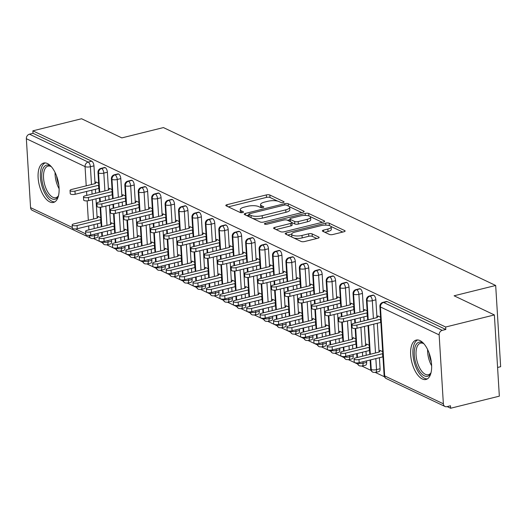 <?xml version="1.0" encoding="UTF-8"?>
<svg xmlns="http://www.w3.org/2000/svg" width="527" height="527" viewBox="0 0 527 527"><rect width="100%" height="100%" fill="white"/><g stroke="black" fill="none" stroke-linecap="round" stroke-linejoin="round"><path stroke-width="0.79" d="M283.236 202.48A1.785 0.573 -3.5 0 0 284.093 201.933A1.785 0.573 -3.5 0 0 283.842 201.663L269.837 195.01A2.556 0.817 -3.5 0 0 266.339 194.924L227.045 204.674A2.556 0.817 -3.5 0 0 225.813 205.458A2.556 0.817 -3.5 0 0 226.182 205.846L240.18 212.5A1.785 0.573 -3.5 0 0 242.631 212.559A1.785 0.573 -3.5 0 0 243.494 212.012A1.785 0.573 -3.5 0 0 243.237 211.742L241.425 210.879A8.175 2.609 -3.5 0 1 240.253 209.641A8.175 2.609 -3.5 0 1 244.192 207.144L247.466 206.327A8.175 2.609 -3.5 0 1 258.671 206.597L260.483 207.46A1.785 0.573 -3.5 0 0 262.933 207.519A1.785 0.573 -3.5 0 0 263.796 206.973A1.785 0.573 -3.5 0 0 263.54 206.703L261.728 205.84A8.175 2.609 -3.5 0 1 260.555 204.608A8.175 2.609 -3.5 0 1 264.495 202.105L267.769 201.294A8.175 2.609 -3.5 0 1 278.974 201.564L280.786 202.421A1.785 0.573 -3.5 0 0 283.236 202.48M422.298 378.972A20.296 9.618 76.1 0 1 411.047 358.419A20.296 9.618 76.1 0 1 416.231 340.073A20.296 9.618 76.1 0 1 419.947 340.574A20.296 9.618 76.1 0 1 431.198 361.127A20.296 9.618 76.1 0 1 426.007 379.466A20.296 9.618 76.1 0 1 422.298 378.972M49.769 201.933A20.296 9.618 76.1 0 1 38.517 181.38A20.296 9.618 76.1 0 1 43.708 163.034A20.296 9.618 76.1 0 1 47.417 163.535A20.296 9.618 76.1 0 1 58.668 184.088A20.296 9.618 76.1 0 1 53.484 202.434A20.296 9.618 76.1 0 1 49.769 201.933M329.362 234.429A2.556 0.817 -3.5 0 0 332.86 234.515L343.887 231.781A2.556 0.817 -3.5 0 0 345.113 230.997A2.556 0.817 -3.5 0 0 344.75 230.615L329.204 223.224A2.556 0.817 -3.5 0 0 325.699 223.138L286.411 232.888A2.556 0.817 -3.5 0 0 285.179 233.672A2.556 0.817 -3.5 0 0 285.542 234.054L301.095 241.445A2.556 0.817 -3.5 0 0 304.593 241.531L317.906 238.224A2.556 0.817 -3.5 0 0 319.138 237.44A2.556 0.817 -3.5 0 0 318.776 237.058L312.122 233.896A2.556 0.817 -3.5 0 0 308.618 233.81L302.017 235.45A6.831 2.18 -3.5 0 1 291.668 234.192A6.831 2.18 -3.5 0 1 294.968 232.097L320.831 225.681A6.831 2.18 -3.5 0 1 331.173 226.939A6.831 2.18 -3.5 0 1 327.88 229.028L323.571 230.101A2.556 0.817 -3.5 0 0 322.34 230.885A2.556 0.817 -3.5 0 0 322.708 231.267L329.362 234.429M32.865 130.841L445.664 327.017L494.372 314.935L454.096 295.792L495.683 285.476L163.429 127.58L121.842 137.896L81.566 118.753L32.865 130.841L33.017 133.298L29.459 134.181L88.161 162.079L91.718 161.196L33.017 133.298M302.906 212.302A2.556 0.817 -3.5 0 0 304.138 211.525A2.556 0.817 -3.5 0 0 303.769 211.136L288.223 203.745A2.556 0.817 -3.5 0 0 284.718 203.666L245.43 213.409A2.556 0.817 -3.5 0 0 244.199 214.193A2.556 0.817 -3.5 0 0 244.561 214.581L260.114 221.966A2.556 0.817 -3.5 0 0 263.612 222.051L302.906 212.302M308.71 213.488L324.257 220.872A2.556 0.817 -3.5 0 1 324.625 221.261A2.556 0.817 -3.5 0 1 323.394 222.045L284.106 231.788A2.556 0.817 -3.5 0 1 280.601 231.709L273.948 228.547A2.556 0.817 -3.5 0 1 273.579 228.158A2.556 0.817 -3.5 0 1 274.811 227.374L290.746 223.422A2.556 0.817 -3.5 0 0 291.978 222.638A2.556 0.817 -3.5 0 0 291.615 222.256L287.202 220.154A2.556 0.817 -3.5 0 0 283.697 220.075L267.11 224.186A1.785 0.573 -3.5 0 1 264.402 223.856A1.785 0.573 -3.5 0 1 265.265 223.31L305.212 213.402A2.556 0.817 -3.5 0 1 308.71 213.488L308.862 215.918M497.58 367.464L500.65 366.706L495.683 285.476M88.898 235.345L89.261 235.523A3.9 3.202 -64.6 0 0 90.927 238.217L32.226 210.319A3.9 3.202 -64.6 0 1 30.566 207.625L26.35 138.706A3.9 3.202 -64.6 0 1 29.459 134.181M445.664 327.017L445.816 329.474L442.258 330.357A3.9 3.202 115.4 0 0 439.149 334.882L443.365 403.801A3.9 3.202 115.4 0 0 445.025 406.501A3.9 3.202 115.4 0 0 446.929 406.666L450.486 405.783L450.638 408.247L447.179 406.6M494.372 314.935L499.339 396.159L450.638 408.247M384.512 376.818L375.369 372.477M371.087 370.441L361.944 366.094M357.662 364.058L348.518 359.717M344.236 357.681L335.1 353.334M330.811 351.298L321.674 346.957M317.386 344.921L308.249 340.574M303.96 338.538L294.824 334.197M290.542 332.162L281.398 327.82M277.116 325.778L267.973 321.437M263.691 319.402L254.548 315.06M250.266 313.025L241.129 308.677M236.84 306.642L227.704 302.3M223.415 300.265L214.278 295.917M209.99 293.882L200.853 289.54M196.571 287.505L187.428 283.157M183.146 281.122L174.002 276.78M169.72 274.745L160.583 270.397M156.295 268.362L147.158 264.02M142.87 261.985L133.733 257.644M129.444 255.602L120.308 251.26M116.019 249.225L106.882 244.884M102.6 242.848L93.457 238.5M100.749 217.71L97.996 216.399L98.035 217.078M95.927 182.619L95.888 181.94L98.641 183.251M445.816 329.474L387.121 301.582L383.564 302.465L442.258 330.357M439.149 334.882L380.454 306.984A3.9 3.202 115.4 0 1 383.564 302.465A3.9 1.851 76.1 0 0 382.846 302.366L386.403 301.484A3.9 1.851 76.1 0 1 387.121 301.582M91.718 161.196A3.9 1.851 76.1 0 1 93.958 165.847L95.044 183.653M95.387 189.246L95.631 193.218M95.973 198.811L97.152 218.112M97.495 223.705L97.739 227.677M98.081 233.27L98.174 234.765A3.9 1.851 76.1 0 1 97.1 237.598L93.536 238.481A3.9 1.851 -103.9 0 0 94.61 235.648L98.174 234.765M373.696 295.199L370.138 296.082A3.9 1.851 76.1 0 0 369.42 295.99L372.984 295.107A3.9 1.851 76.1 0 1 373.696 295.199A3.9 1.851 76.1 0 1 375.87 299.817L376.957 317.623M377.299 323.216L379.065 352.089M379.407 357.675L380.086 368.742A3.9 1.851 76.1 0 1 379.012 371.575L375.448 372.457A3.9 1.851 -103.9 0 0 376.522 369.625L380.086 368.742M382.661 351.68L379.908 350.369L379.947 351.054M377.839 316.589L377.8 315.91L380.553 317.221M360.27 288.822L356.713 289.705A3.9 1.851 76.1 0 0 356.002 289.606L359.559 288.724A3.9 1.851 76.1 0 1 360.27 288.822A3.9 1.851 76.1 0 1 362.444 293.44L363.531 311.246M363.874 316.839L364.117 320.811M364.46 326.404L365.639 345.705M365.982 351.298L366.225 355.27M366.568 360.863L366.66 362.365A3.9 1.851 76.1 0 1 365.586 365.191L362.029 366.074A3.9 1.851 -103.9 0 0 363.103 363.248L366.66 362.365M369.236 345.304L366.482 343.993L366.522 344.671M364.414 310.212L364.374 309.533L367.128 310.844M346.845 282.446L343.288 283.328A3.9 1.851 76.1 0 0 342.576 283.23L346.134 282.347A3.9 1.851 76.1 0 1 346.845 282.446A3.9 1.851 76.1 0 1 349.019 287.057L350.106 304.869M350.448 310.456L350.692 314.435M351.035 320.021L352.214 339.329M352.556 344.915L352.8 348.894M353.143 354.487L353.235 355.982A3.9 1.851 76.1 0 1 352.161 358.815L348.604 359.697A3.9 1.851 -103.9 0 0 349.678 356.865L353.235 355.982M355.811 338.92L353.057 337.616L353.097 338.294M350.989 303.829L350.949 303.15L353.703 304.461M333.42 276.062L329.862 276.945A3.9 1.851 76.1 0 0 329.151 276.853L332.708 275.97A3.9 1.851 76.1 0 1 333.42 276.062A3.9 1.851 76.1 0 1 335.594 280.68L336.681 298.486M337.023 304.079L337.267 308.051M337.609 313.644L338.789 332.945M339.131 338.538L339.375 342.51M339.717 348.103L339.81 349.605A3.9 1.851 76.1 0 1 338.736 352.431L335.179 353.314A3.9 1.851 -103.9 0 0 336.252 350.488L339.81 349.605M342.385 332.544L339.632 331.233L339.671 331.911M337.563 297.452L337.524 296.773L340.284 298.084M320.001 269.686L316.437 270.568A3.9 1.851 76.1 0 0 315.726 270.47L319.283 269.587A3.9 1.851 76.1 0 1 320.001 269.686A3.9 1.851 76.1 0 1 322.168 274.297L323.262 292.11M323.604 297.696L323.841 301.675M324.184 307.261L325.37 326.569M325.706 332.162L325.95 336.134M326.292 341.727L326.384 343.222A3.9 1.851 76.1 0 1 325.311 346.055L321.753 346.937A3.9 1.851 -103.9 0 0 322.827 344.105L326.384 343.222M328.967 326.167L326.206 324.856L326.246 325.534M324.138 291.075L324.098 290.39L326.859 291.701M306.576 263.302L303.018 264.185A3.9 1.851 76.1 0 0 302.3 264.093L305.858 263.21A3.9 1.851 76.1 0 1 306.576 263.302A3.9 1.851 76.1 0 1 308.743 267.92L309.836 285.726M310.179 291.319L310.423 295.291M310.759 300.884L311.944 320.185M312.287 325.778L312.531 329.75M312.867 335.343L312.959 336.845A3.9 1.851 76.1 0 1 311.885 339.678L308.328 340.561A3.9 1.851 -103.9 0 0 309.402 337.728L312.959 336.845M315.541 319.784L312.781 318.473L312.827 319.151M310.719 284.692L310.673 284.013L313.433 285.324M293.15 256.926L289.593 257.808A3.9 1.851 76.1 0 0 288.875 257.71L292.432 256.827A3.9 1.851 76.1 0 1 293.15 256.926A3.9 1.851 76.1 0 1 295.324 261.537L296.411 279.35M296.754 284.936L296.997 288.915M297.34 294.501L298.519 313.809M298.862 319.402L299.105 323.374M299.448 328.967L299.534 330.462A3.9 1.851 76.1 0 1 298.46 333.295L294.903 334.177A3.9 1.851 -103.9 0 0 295.976 331.345L299.534 330.462M302.116 313.407L299.356 312.096L299.402 312.774M297.294 278.315L297.248 277.637L300.008 278.941M279.725 250.542L276.168 251.425A3.9 1.851 76.1 0 0 275.45 251.333L279.014 250.45A3.9 1.851 76.1 0 1 279.725 250.542A3.9 1.851 76.1 0 1 281.899 255.16L282.986 272.966M283.328 278.559L283.572 282.531M283.915 288.124L285.094 307.425M285.436 313.018L285.68 316.99M286.023 322.583L286.115 324.085A3.9 1.851 76.1 0 1 285.041 326.918L281.477 327.801A3.9 1.851 -103.9 0 0 282.551 324.968L286.115 324.085M288.691 307.024L285.937 305.713L285.977 306.391M283.869 271.932L283.829 271.253L286.583 272.564M266.3 244.166L262.742 245.048A3.9 1.851 76.1 0 0 262.031 244.95L265.588 244.067A3.9 1.851 76.1 0 1 266.3 244.166A3.9 1.851 76.1 0 1 268.474 248.777L269.56 266.59M269.903 272.182L270.147 276.155M270.489 281.747L271.668 301.049M272.011 306.642L272.255 310.614M272.597 316.207L272.69 317.702A3.9 1.851 76.1 0 1 271.616 320.535L268.059 321.417A3.9 1.851 -103.9 0 0 269.132 318.585L272.69 317.702M275.265 300.647L272.512 299.336L272.551 300.015M270.443 265.555L270.404 264.877L273.157 266.188M252.874 237.782L249.317 238.665A3.9 1.851 76.1 0 0 248.606 238.573L252.163 237.69A3.9 1.851 76.1 0 1 252.874 237.782A3.9 1.851 76.1 0 1 255.048 242.4L256.135 260.206M256.478 265.799L256.721 269.771M257.064 275.364L258.243 294.672M258.586 300.258L258.829 304.237M259.172 309.823L259.264 311.325A3.9 1.851 76.1 0 1 258.19 314.158L254.633 315.041A3.9 1.851 -103.9 0 0 255.707 312.208L259.264 311.325M261.84 294.264L259.086 292.953L259.126 293.631M257.018 259.172L256.978 258.493L259.732 259.804M239.449 231.406L235.892 232.288A3.9 1.851 76.1 0 0 235.18 232.19L238.738 231.307A3.9 1.851 76.1 0 1 239.449 231.406A3.9 1.851 76.1 0 1 241.623 236.017L242.71 253.83M243.052 259.422L243.296 263.395M243.639 268.987L244.818 288.289M245.16 293.882L245.404 297.854M245.747 303.447L245.839 304.949A3.9 1.851 76.1 0 1 244.765 307.775L241.208 308.657A3.9 1.851 -103.9 0 0 242.282 305.831L245.839 304.949M248.415 287.887L245.661 286.576L245.701 287.255M243.593 252.795L243.553 252.117L246.313 253.428M226.03 225.022L222.466 225.905A3.9 1.851 76.1 0 0 221.755 225.813L225.312 224.93A3.9 1.851 76.1 0 1 226.03 225.022A3.9 1.851 76.1 0 1 228.198 229.64L229.291 247.446M229.634 253.039L229.871 257.011M230.213 262.604L231.399 281.912M231.735 287.498L231.979 291.477M232.321 297.063L232.414 298.565A3.9 1.851 76.1 0 1 231.34 301.398L227.783 302.281A3.9 1.851 -103.9 0 0 228.856 299.448L232.414 298.565M234.996 281.504L232.236 280.193L232.275 280.878M230.167 246.412L230.128 245.734L232.888 247.044M212.605 218.646L209.048 219.528A3.9 1.851 76.1 0 0 208.33 219.43L211.887 218.547A3.9 1.851 76.1 0 1 212.605 218.646A3.9 1.851 76.1 0 1 214.772 223.264L215.866 241.07M216.208 246.662L216.452 250.635M216.788 256.227L217.974 275.529M218.316 281.122L218.56 285.094M218.896 290.687L218.988 292.189A3.9 1.851 76.1 0 1 217.915 295.015L214.357 295.897A3.9 1.851 -103.9 0 0 215.431 293.071L218.988 292.189M221.571 275.127L218.81 273.816L218.857 274.495M216.749 240.035L216.702 239.357L219.463 240.668M199.18 212.269L195.622 213.152A3.9 1.851 76.1 0 0 194.904 213.053L198.462 212.17A3.9 1.851 76.1 0 1 199.18 212.269A3.9 1.851 76.1 0 1 201.354 216.88L202.44 234.686M202.783 240.279L203.027 244.258M203.369 249.844L204.548 269.152M204.891 274.738L205.135 278.717M205.477 284.303L205.563 285.805A3.9 1.851 76.1 0 1 204.489 288.638L200.932 289.521A3.9 1.851 -103.9 0 0 202.006 286.688L205.563 285.805M208.145 268.744L205.385 267.439L205.431 268.118M203.323 233.652L203.277 232.974L206.037 234.284M185.754 205.886L182.197 206.768A3.9 1.851 76.1 0 0 181.479 206.676L185.043 205.787A3.9 1.851 76.1 0 1 185.754 205.886A3.9 1.851 76.1 0 1 187.928 210.504L189.015 228.31M189.358 233.902L189.601 237.875M189.944 243.467L191.123 262.769M191.466 268.362L191.709 272.334M192.052 277.927L192.144 279.429A3.9 1.851 76.1 0 1 191.07 282.255L187.507 283.137A3.9 1.851 -103.9 0 0 188.587 280.311L192.144 279.429M194.72 262.367L191.966 261.056L192.006 261.735M189.898 227.275L189.858 226.597L192.612 227.908M172.329 199.509L168.772 200.392A3.9 1.851 76.1 0 0 168.06 200.293L171.618 199.41A3.9 1.851 76.1 0 1 172.329 199.509A3.9 1.851 76.1 0 1 174.503 204.12L175.59 221.933M175.932 227.519L176.176 231.498M176.519 237.084L177.698 256.392M178.04 261.985L178.284 265.957M178.627 271.55L178.719 273.045A3.9 1.851 76.1 0 1 177.645 275.878L174.088 276.761A3.9 1.851 -103.9 0 0 175.162 273.928L178.719 273.045M181.295 255.99L178.541 254.679L178.581 255.358M176.473 220.899L176.433 220.214L179.187 221.524M158.904 193.126L155.346 194.008A3.9 1.851 76.1 0 0 154.635 193.916L158.192 193.034A3.9 1.851 76.1 0 1 158.904 193.126A3.9 1.851 76.1 0 1 161.078 197.744L162.164 215.55M162.507 221.142L162.751 225.115M163.093 230.707L164.272 250.009M164.615 255.602L164.859 259.574M165.201 265.167L165.294 266.669A3.9 1.851 76.1 0 1 164.22 269.501L160.663 270.384A3.9 1.851 -103.9 0 0 161.736 267.551L165.294 266.669M167.869 249.607L165.116 248.296L165.155 248.975M163.047 214.515L163.008 213.837L165.761 215.148M145.478 186.749L141.921 187.632A3.9 1.851 76.1 0 0 141.21 187.533L144.767 186.65A3.9 1.851 76.1 0 1 145.478 186.749A3.9 1.851 76.1 0 1 147.652 191.36L148.739 209.173M149.082 214.759L149.325 218.738M149.668 224.324L150.847 243.632M151.19 249.225L151.433 253.197M151.776 258.79L151.868 260.285A3.9 1.851 76.1 0 1 150.794 263.118L147.237 264.001A3.9 1.851 -103.9 0 0 148.311 261.168L151.868 260.285M154.444 243.23L151.69 241.919L151.73 242.598M149.622 208.139L149.582 207.46L152.343 208.764M132.06 180.366L128.496 181.248A3.9 1.851 76.1 0 0 127.784 181.156L131.342 180.274A3.9 1.851 76.1 0 1 132.06 180.366A3.9 1.851 76.1 0 1 134.227 184.984L135.32 202.79M135.663 208.382L135.9 212.355M136.243 217.947L137.428 237.249M137.764 242.842L138.008 246.814M138.351 252.407L138.443 253.909A3.9 1.851 76.1 0 1 137.369 256.741L133.812 257.624A3.9 1.851 -103.9 0 0 134.886 254.791L138.443 253.909M141.025 236.847L138.265 235.536L138.305 236.215M136.197 201.755L136.157 201.077L138.917 202.388M118.634 173.989L115.077 174.872A3.9 1.851 76.1 0 0 114.359 174.773L117.916 173.89A3.9 1.851 76.1 0 1 118.634 173.989A3.9 1.851 76.1 0 1 120.802 178.6L121.895 196.413M122.238 202.006L122.481 205.978M122.817 211.571L124.003 230.872M124.346 236.465L124.589 240.437M124.925 246.03L125.018 247.525A3.9 1.851 76.1 0 1 123.944 250.358L120.387 251.241A3.9 1.851 -103.9 0 0 121.46 248.408L125.018 247.525M127.6 230.47L124.84 229.159L124.886 229.838M122.778 195.379L122.732 194.7L125.492 196.011M105.209 167.606L101.652 168.488A3.9 1.851 76.1 0 0 100.934 168.396L104.491 167.514A3.9 1.851 76.1 0 1 105.209 167.606A3.9 1.851 76.1 0 1 107.383 172.224L108.47 190.03M108.812 195.622L109.056 199.595M109.399 205.187L110.578 224.489M110.92 230.082L111.164 234.06M111.507 239.647L111.599 241.149A3.9 1.851 76.1 0 1 110.518 243.981L106.961 244.864A3.9 1.851 -103.9 0 0 108.035 242.031L111.599 241.149M114.175 224.087L111.414 222.776L111.46 223.455M109.352 188.995L109.306 188.317L112.067 189.628M102.739 241.702L102.752 241.933A3.9 3.202 115.4 0 0 104.418 244.627A3.9 3.202 115.4 0 0 104.557 244.693L106.961 244.864M107.383 172.224L103.819 173.106A3.9 1.851 76.1 0 0 101.652 168.488A3.9 3.202 115.4 0 0 98.542 173.008L99.715 192.203M100.058 197.796L100.301 201.769M100.631 207.243L101.823 226.663M102.166 232.255L102.409 236.228M116.164 248.079L116.177 248.309A3.9 3.202 115.4 0 0 117.837 251.01A3.9 3.202 115.4 0 0 117.982 251.069L120.387 251.241M120.802 178.6L117.244 179.483A3.9 1.851 76.1 0 0 115.077 174.872A3.9 3.202 115.4 0 0 111.961 179.391L113.14 198.587M113.483 204.173L113.72 208.152M114.056 213.619L115.248 233.046M115.584 238.632L115.828 242.611M129.589 254.462L129.602 254.693A3.9 3.202 115.4 0 0 131.263 257.387A3.9 3.202 115.4 0 0 131.407 257.453L133.812 257.624M134.227 184.984L130.67 185.866A3.9 1.851 76.1 0 0 128.496 181.248A3.9 3.202 115.4 0 0 125.386 185.767L126.559 204.963M126.902 210.556L127.145 214.529M127.481 220.003L128.667 239.423M129.01 245.015L129.253 248.988M143.015 260.839L143.028 261.069A3.9 3.202 115.4 0 0 144.688 263.77A3.9 3.202 115.4 0 0 144.826 263.829L147.237 264.001M147.652 191.36L144.095 192.243A3.9 1.851 76.1 0 0 141.921 187.632A3.9 3.202 115.4 0 0 138.812 192.151L139.984 211.34M140.327 216.933L140.571 220.905M140.907 226.379L142.092 245.806M142.435 251.392L142.679 255.371M156.44 267.222L156.453 267.452A3.9 3.202 115.4 0 0 158.113 270.147A3.9 3.202 115.4 0 0 158.252 270.213L160.663 270.384M161.078 197.744L157.52 198.626A3.9 1.851 76.1 0 0 155.346 194.008A3.9 3.202 115.4 0 0 152.237 198.527L153.41 217.723M153.752 223.316L153.996 227.289M154.332 232.756L155.518 252.183M155.86 257.775L156.104 261.748M169.865 273.599L169.878 273.829A3.9 3.202 115.4 0 0 171.538 276.53A3.9 3.202 115.4 0 0 171.677 276.589L174.088 276.761M174.503 204.12L170.946 205.003A3.9 1.851 76.1 0 0 168.772 200.392A3.9 3.202 115.4 0 0 165.662 204.911L166.835 224.1M167.178 229.693L167.421 233.665M167.757 239.139L168.943 258.566M169.286 264.152L169.529 268.131M183.284 279.982L183.304 280.212A3.9 3.202 115.4 0 0 184.964 282.907A3.9 3.202 115.4 0 0 185.102 282.966L187.507 283.137M187.928 210.504L184.371 211.386A3.9 1.851 76.1 0 0 182.197 206.768A3.9 3.202 115.4 0 0 179.088 211.287L180.26 230.483M180.603 236.076L180.847 240.048M181.183 245.516L182.368 264.943M182.711 270.535L182.955 274.508M196.709 286.359L196.723 286.589A3.9 3.202 115.4 0 0 198.389 289.29A3.9 3.202 115.4 0 0 198.527 289.349L200.932 289.521M201.354 216.88L197.79 217.763A3.9 1.851 76.1 0 0 195.622 213.152A3.9 3.202 115.4 0 0 192.513 217.671L193.686 236.86M194.028 242.453L194.272 246.425M194.601 251.899L195.794 271.319M196.136 276.912L196.38 280.884M210.135 292.742L210.148 292.972A3.9 3.202 115.4 0 0 211.808 295.667A3.9 3.202 115.4 0 0 211.953 295.726L214.357 295.897M214.772 223.264L211.215 224.146A3.9 1.851 76.1 0 0 209.048 219.528A3.9 3.202 115.4 0 0 205.932 224.047L207.111 243.243M207.454 248.83L207.691 252.808M208.027 258.276L209.219 277.703M209.555 283.295L209.799 287.268M223.56 299.119L223.573 299.349A3.9 3.202 115.4 0 0 225.233 302.043A3.9 3.202 115.4 0 0 225.378 302.109L227.783 302.281M228.198 229.64L224.64 230.523A3.9 1.851 76.1 0 0 222.466 225.905A3.9 3.202 115.4 0 0 219.357 230.431L220.53 249.62M220.872 255.213L221.116 259.185M221.452 264.659L222.638 284.079M222.98 289.672L223.224 293.644M236.985 305.495L236.998 305.726A3.9 3.202 115.4 0 0 238.659 308.427A3.9 3.202 115.4 0 0 238.797 308.486L241.208 308.657M241.623 236.017L238.066 236.9A3.9 1.851 76.1 0 0 235.892 232.288A3.9 3.202 115.4 0 0 232.782 236.807L233.955 256.003M234.298 261.59L234.541 265.568M234.877 271.036L236.063 290.463M236.406 296.055L236.649 300.028M250.411 311.879L250.424 312.109A3.9 3.202 115.4 0 0 252.084 314.803A3.9 3.202 115.4 0 0 252.222 314.869L254.633 315.041M255.048 242.4L251.491 243.283A3.9 1.851 76.1 0 0 249.317 238.665A3.9 3.202 115.4 0 0 246.208 243.184L247.38 262.38M247.723 267.973L247.967 271.945M248.303 277.419L249.488 296.839M249.831 302.432L250.075 306.404M263.836 318.255L263.849 318.486A3.9 3.202 115.4 0 0 265.509 321.187A3.9 3.202 115.4 0 0 265.648 321.246L268.059 321.417M268.474 248.777L264.916 249.66A3.9 1.851 76.1 0 0 262.742 245.048A3.9 3.202 115.4 0 0 259.633 249.567L260.806 268.763M261.148 274.35L261.392 278.328M261.728 283.796L262.914 303.223M263.256 308.809L263.5 312.788M277.255 324.639L277.274 324.869A3.9 3.202 115.4 0 0 278.935 327.563A3.9 3.202 115.4 0 0 279.073 327.629L281.477 327.801M281.899 255.16L278.342 256.043A3.9 1.851 76.1 0 0 276.168 251.425A3.9 3.202 115.4 0 0 273.058 255.944L274.231 275.14M274.574 280.733L274.817 284.705M275.153 290.179L276.339 309.599M276.682 315.192L276.925 319.164M290.68 331.015L290.693 331.246A3.9 3.202 115.4 0 0 292.36 333.947A3.9 3.202 115.4 0 0 292.498 334.006L294.903 334.177M295.324 261.537L291.76 262.42A3.9 1.851 76.1 0 0 289.593 257.808A3.9 3.202 115.4 0 0 286.484 262.327L287.656 281.517M287.999 287.11L288.243 291.082M288.572 296.556L289.764 315.983M290.107 321.569L290.351 325.548M304.105 337.399L304.119 337.629A3.9 3.202 115.4 0 0 305.779 340.323A3.9 3.202 115.4 0 0 305.923 340.389L308.328 340.561M308.743 267.92L305.186 268.803A3.9 1.851 76.1 0 0 303.018 264.185A3.9 3.202 115.4 0 0 299.903 268.704L301.082 287.9M301.424 293.493L301.661 297.465M301.997 302.939L303.19 322.359M303.526 327.952L303.769 331.924M317.531 343.775L317.544 344.006A3.9 3.202 115.4 0 0 319.204 346.707A3.9 3.202 115.4 0 0 319.349 346.766L321.753 346.937M322.168 274.297L318.611 275.18A3.9 1.851 76.1 0 0 316.437 270.568A3.9 3.202 115.4 0 0 313.328 275.087L314.5 294.277M314.843 299.87L315.087 303.842M315.423 309.316L316.608 328.743M316.951 334.329L317.195 338.308M330.956 350.159L330.969 350.389A3.9 3.202 115.4 0 0 332.629 353.083A3.9 3.202 115.4 0 0 332.768 353.143L335.179 353.314M335.594 280.68L332.036 281.563A3.9 1.851 76.1 0 0 329.862 276.945A3.9 3.202 115.4 0 0 326.753 281.464L327.926 300.66M328.268 306.253L328.512 310.225M328.848 315.693L330.034 335.119M330.376 340.712L330.62 344.684M344.381 356.535L344.394 356.766A3.9 3.202 115.4 0 0 346.055 359.467A3.9 3.202 115.4 0 0 346.193 359.526L348.604 359.697M349.019 287.057L345.462 287.94A3.9 1.851 76.1 0 0 343.288 283.328A3.9 3.202 115.4 0 0 340.178 287.847L341.351 307.037M341.694 312.63L341.937 316.602M342.273 322.076L343.459 341.496M343.802 347.089L344.045 351.068M357.807 362.919L357.82 363.149A3.9 3.202 115.4 0 0 359.48 365.843A3.9 3.202 115.4 0 0 359.618 365.903L362.029 366.074M362.444 293.44L358.887 294.323A3.9 1.851 76.1 0 0 356.713 289.705A3.9 3.202 115.4 0 0 353.604 294.224L354.776 313.42M355.119 319.006L355.363 322.985M355.699 328.453L356.884 347.879M357.227 353.472L357.471 357.444M370.652 359.849L371.245 369.526A3.9 3.202 115.4 0 0 372.905 372.22A3.9 3.202 115.4 0 0 373.044 372.286L375.448 372.457M375.87 299.817L372.312 300.7A3.9 1.851 76.1 0 0 370.138 296.082A3.9 3.202 115.4 0 0 367.029 300.607L368.202 319.797M368.544 325.39L370.31 354.256M260.555 204.608L260.707 207.071A8.175 2.609 -3.5 0 0 260.911 207.592M240.253 209.641L240.404 212.104A8.175 2.609 -3.5 0 0 240.608 212.631M277.61 201.097L269.989 197.473A2.556 0.817 -3.5 0 0 266.491 197.388L228.316 206.861M248.863 215.056L246.702 215.596M301.78 212.585L289.389 206.696M286.616 205.194A1.785 0.573 -3.5 0 0 284.165 205.135L249.673 213.692A1.785 0.573 -3.5 0 0 248.81 214.239A1.785 0.573 -3.5 0 0 249.067 214.509L250.977 215.418A8.175 2.609 -3.5 0 0 262.183 215.688L285.759 209.838A8.175 2.609 -3.5 0 0 289.698 207.335A8.175 2.609 -3.5 0 0 288.526 206.103L286.616 205.194M252.492 218.349A8.175 2.609 -3.5 0 0 262.334 218.152L262.183 215.688M289.698 207.335L289.85 209.799A8.175 2.609 -3.5 0 1 285.904 212.302L262.334 218.152M310.225 216.597L322.274 222.322M276.082 229.561L290.897 225.885A2.556 0.817 -3.5 0 0 292.129 225.101L291.978 222.638M287.492 220.293L289.929 219.693M307.281 219.318A6.831 2.18 -3.5 0 0 310.574 217.229A6.831 2.18 -3.5 0 0 300.232 215.971L291.121 218.231A2.556 0.817 -3.5 0 0 289.89 219.015A2.556 0.817 -3.5 0 0 290.252 219.397L294.672 221.498A2.556 0.817 -3.5 0 0 298.17 221.584L307.281 219.318L307.432 221.781A6.831 2.18 -3.5 0 0 310.726 219.687L310.574 217.229M289.89 219.015L290.041 221.472A2.556 0.817 -3.5 0 0 290.041 221.511M307.432 221.781L298.322 224.041A2.556 0.817 -3.5 0 1 294.817 223.955L291.978 222.605M331.173 226.939L331.325 229.397A6.831 2.18 -3.5 0 1 328.031 231.491L324.843 232.282M291.668 234.192L291.82 236.649A6.831 2.18 -3.5 0 0 292.03 237.137M294.066 238.105A6.831 2.18 -3.5 0 0 302.169 237.908L302.017 235.45M316.786 238.5L312.267 236.353A2.556 0.817 -3.5 0 0 308.769 236.274L302.169 237.908M291.675 234.08L287.683 235.068M342.761 232.058L330.963 226.452M77.074 225.523L77.271 228.718A3.254 1.034 176.5 0 1 72.351 228.119L72.153 224.924A3.254 1.034 -3.5 0 0 77.074 225.523L100.868 219.68M98.397 216.59L97.291 218.079L73.721 223.929A3.254 1.034 -3.5 0 0 72.153 224.924M77.271 228.718L101.065 222.875M100.848 222.875L100.65 219.673M96.289 182.131L95.183 183.62L71.613 189.463A3.254 1.034 -3.5 0 0 70.045 190.464A3.254 1.034 -3.5 0 0 74.972 191.057L75.163 194.259A3.254 1.034 176.5 0 1 70.243 193.659L70.045 190.464M98.957 188.416L75.163 194.259M98.76 185.214L74.972 191.057M98.542 185.214L98.74 188.409M90.499 231.9L90.697 235.101A3.254 1.034 176.5 0 1 85.776 234.502L85.578 231.3A3.254 1.034 -3.5 0 0 90.499 231.9L114.293 226.057M111.823 222.967L110.716 224.456L87.146 230.306A3.254 1.034 -3.5 0 0 85.578 231.3M90.697 235.101L114.491 229.258M114.267 229.252L114.076 226.05M103.924 238.283L104.122 241.478A3.254 1.034 176.5 0 1 99.195 240.879L99.004 237.684A3.254 1.034 -3.5 0 0 103.924 238.283L127.718 232.44M125.242 229.35L124.141 230.839L100.571 236.682A3.254 1.034 -3.5 0 0 99.004 237.684M104.122 241.478L127.916 235.635M127.692 235.628L127.501 232.433M117.35 244.66L117.547 247.861A3.254 1.034 176.5 0 1 112.62 247.262L112.429 244.06A3.254 1.034 -3.5 0 0 117.35 244.66L141.144 238.817M138.667 235.727L137.567 237.216L113.997 243.066A3.254 1.034 -3.5 0 0 112.429 244.06M117.547 247.861L141.341 242.018M141.117 242.012L140.92 238.81M130.775 251.036L130.973 254.238A3.254 1.034 176.5 0 1 126.045 253.639L125.848 250.444A3.254 1.034 -3.5 0 0 130.775 251.036L154.569 245.193M152.092 242.11L150.992 243.599L127.415 249.442A3.254 1.034 -3.5 0 0 125.848 250.444M130.973 254.238L154.76 248.395M154.543 248.388L154.345 245.193M109.715 188.508L108.608 189.997L85.038 195.846A3.254 1.034 -3.5 0 0 83.47 196.841A3.254 1.034 -3.5 0 0 88.391 197.441L88.589 200.642A3.254 1.034 176.5 0 1 83.668 200.043L83.47 196.841M112.383 194.799L88.589 200.642M112.185 191.597L88.391 197.441M111.968 191.591L112.165 194.792M123.134 194.891L122.033 196.373L98.463 202.223A3.254 1.034 -3.5 0 0 96.896 203.218A3.254 1.034 -3.5 0 0 101.816 203.817L102.014 207.019A3.254 1.034 176.5 0 1 97.087 206.419L96.896 203.218M125.808 201.176L102.014 207.019M125.61 197.974L101.816 203.817M125.393 197.974L125.584 201.169M136.559 201.268L135.459 202.757L111.889 208.606A3.254 1.034 -3.5 0 0 110.321 209.601A3.254 1.034 -3.5 0 0 115.242 210.201L115.439 213.402A3.254 1.034 176.5 0 1 110.512 212.803L110.321 209.601M139.233 207.559L115.439 213.402M139.036 204.357L115.242 210.201M138.818 204.351L139.009 207.552M149.984 207.651L148.884 209.133L125.307 214.983A3.254 1.034 -3.5 0 0 123.74 215.978A3.254 1.034 -3.5 0 0 128.667 216.577L128.865 219.779A3.254 1.034 176.5 0 1 123.937 219.179L123.74 215.978M152.659 213.936L128.865 219.779M152.461 210.734L128.667 216.577M152.237 210.728L152.435 213.929M58.359 196.268A17.562 8.32 76.1 0 1 51.837 198.798A17.562 8.32 76.1 0 1 41.758 177.876A17.562 8.32 76.1 0 1 49.801 165.57A17.562 8.32 76.1 0 1 50.895 166.203M51.35 166.71A16.265 7.707 -103.9 0 0 50.987 166.519A16.265 7.707 -103.9 0 0 48.016 166.124A16.265 7.707 -103.9 0 0 43.86 180.82A16.265 7.707 -103.9 0 0 52.871 197.289A16.265 7.707 -103.9 0 0 55.849 197.691A16.265 7.707 -103.9 0 0 58.523 195.609M45.124 162.909A20.164 9.558 -103.9 0 0 40.961 181.756A20.164 9.558 -103.9 0 0 51.982 201.261A20.164 9.558 -103.9 0 0 54.788 201.881M430.882 373.307A17.562 8.32 76.1 0 1 424.36 375.837A17.562 8.32 76.1 0 1 414.281 354.915A17.562 8.32 76.1 0 1 422.331 342.603A17.562 8.32 76.1 0 1 423.425 343.242M423.879 343.742A16.265 7.707 -103.9 0 0 423.517 343.558A16.265 7.707 -103.9 0 0 420.539 343.156A16.265 7.707 -103.9 0 0 416.383 357.859A16.265 7.707 -103.9 0 0 425.394 374.328A16.265 7.707 -103.9 0 0 428.372 374.73A16.265 7.707 -103.9 0 0 431.046 372.648M417.647 339.948A20.164 9.558 -103.9 0 0 413.484 358.788A20.164 9.558 -103.9 0 0 424.512 378.294A20.164 9.558 -103.9 0 0 427.318 378.92M144.2 257.42L144.391 260.621A3.254 1.034 176.5 0 1 139.471 260.022L139.273 256.82A3.254 1.034 -3.5 0 0 144.2 257.42L167.994 251.577M165.518 248.487L164.417 249.976L140.841 255.826A3.254 1.034 -3.5 0 0 139.273 256.82M144.391 260.621L168.185 254.778M167.968 254.772L167.77 251.57M163.41 214.028L162.309 215.517L138.733 221.366A3.254 1.034 -3.5 0 0 137.165 222.361A3.254 1.034 -3.5 0 0 142.092 222.961L142.29 226.155A3.254 1.034 176.5 0 1 137.363 225.563L137.165 222.361M166.077 220.312L142.29 226.155M165.886 217.117L142.092 222.961M165.662 217.111L165.86 220.312M157.626 263.796L157.817 266.998A3.254 1.034 176.5 0 1 152.896 266.398L152.698 263.197A3.254 1.034 -3.5 0 0 157.626 263.796L181.413 257.953M178.943 254.87L177.843 256.353L154.266 262.202A3.254 1.034 -3.5 0 0 152.698 263.197M157.817 266.998L181.611 261.155M181.393 261.148L181.196 257.953M171.044 270.18L171.242 273.381A3.254 1.034 176.5 0 1 166.321 272.782L166.124 269.58A3.254 1.034 -3.5 0 0 171.044 270.18L194.838 264.337M192.368 261.247L191.261 262.736L167.691 268.586A3.254 1.034 -3.5 0 0 166.124 269.58M171.242 273.381L195.036 267.538M194.819 267.532L194.621 264.33M184.47 276.556L184.667 279.758A3.254 1.034 176.5 0 1 179.747 279.158L179.549 275.957A3.254 1.034 -3.5 0 0 184.47 276.556L208.264 270.713M205.793 267.63L204.687 269.113L181.117 274.962A3.254 1.034 -3.5 0 0 179.549 275.957M184.667 279.758L208.461 273.915M208.237 273.908L208.046 270.707M176.835 220.405L175.735 221.893L152.158 227.743A3.254 1.034 -3.5 0 0 150.59 228.738A3.254 1.034 -3.5 0 0 155.518 229.337L155.709 232.539A3.254 1.034 176.5 0 1 150.788 231.939L150.59 228.738M179.503 226.696L155.709 232.539M179.312 223.494L155.518 229.337M179.088 223.488L179.285 226.689M190.26 226.788L189.153 228.277L165.583 234.126A3.254 1.034 -3.5 0 0 164.016 235.121A3.254 1.034 -3.5 0 0 168.943 235.721L169.134 238.915A3.254 1.034 176.5 0 1 164.213 238.316L164.016 235.121M192.928 233.072L169.134 238.915M192.73 229.877L168.943 235.721M192.513 229.871L192.711 233.072M203.685 233.165L202.579 234.653L179.009 240.503A3.254 1.034 -3.5 0 0 177.441 241.498A3.254 1.034 -3.5 0 0 182.362 242.097L182.559 245.299A3.254 1.034 176.5 0 1 177.639 244.699L177.441 241.498M206.353 239.456L182.559 245.299M206.156 236.254L182.362 242.097M205.938 236.248L206.129 239.449M197.895 282.94L198.093 286.141A3.254 1.034 176.5 0 1 193.165 285.542L192.974 282.34A3.254 1.034 -3.5 0 0 197.895 282.94L221.689 277.097M219.212 274.007L218.112 275.496L194.542 281.346A3.254 1.034 -3.5 0 0 192.974 282.34M198.093 286.141L221.887 280.298M221.663 280.292L221.472 277.09M217.104 239.548L216.004 241.037L192.434 246.88A3.254 1.034 -3.5 0 0 190.866 247.881A3.254 1.034 -3.5 0 0 195.787 248.48L195.985 251.675A3.254 1.034 176.5 0 1 191.057 251.076L190.866 247.881M219.779 245.832L195.985 251.675M219.581 242.637L195.787 248.48M219.364 242.631L219.555 245.826M211.32 289.316L211.518 292.518A3.254 1.034 176.5 0 1 206.591 291.918L206.4 288.717A3.254 1.034 -3.5 0 0 211.32 289.316L235.114 283.473M232.638 280.39L231.537 281.873L207.967 287.722A3.254 1.034 -3.5 0 0 206.4 288.717M211.518 292.518L235.312 286.675M235.088 286.668L234.89 283.467M230.53 245.925L229.429 247.413L205.859 253.263A3.254 1.034 -3.5 0 0 204.292 254.258A3.254 1.034 -3.5 0 0 209.212 254.857L209.41 258.059A3.254 1.034 176.5 0 1 204.483 257.459L204.292 254.258M233.204 252.216L209.41 258.059M233.006 249.014L209.212 254.857M232.782 249.007L232.98 252.209M224.746 295.7L224.943 298.895A3.254 1.034 176.5 0 1 220.016 298.302L219.818 295.1A3.254 1.034 -3.5 0 0 224.746 295.7L248.54 289.857M246.063 286.767L244.963 288.256L221.386 294.106A3.254 1.034 -3.5 0 0 219.818 295.1M224.943 298.895L248.731 293.052M248.513 293.052L248.316 289.85M243.955 252.308L242.855 253.797L219.278 259.64A3.254 1.034 -3.5 0 0 217.71 260.641A3.254 1.034 -3.5 0 0 222.638 261.234L222.835 264.435A3.254 1.034 176.5 0 1 217.908 263.836L217.71 260.641M246.629 258.592L222.835 264.435M246.432 255.391L222.638 261.234M246.208 255.391L246.405 258.586M238.171 302.076L238.362 305.278A3.254 1.034 176.5 0 1 233.441 304.678L233.244 301.477A3.254 1.034 -3.5 0 0 238.171 302.076L261.965 296.233M259.488 293.144L258.388 294.633L234.811 300.482A3.254 1.034 -3.5 0 0 233.244 301.477M238.362 305.278L262.156 299.435M261.939 299.428L261.741 296.227M257.38 258.685L256.28 260.173L232.703 266.023A3.254 1.034 -3.5 0 0 231.136 267.018A3.254 1.034 -3.5 0 0 236.063 267.617L236.261 270.819A3.254 1.034 176.5 0 1 231.333 270.219L231.136 267.018M260.048 264.976L236.261 270.819M259.857 261.774L236.063 267.617M259.633 261.767L259.831 264.969M251.596 308.46L251.787 311.655A3.254 1.034 176.5 0 1 246.867 311.055L246.669 307.86A3.254 1.034 -3.5 0 0 251.596 308.46L275.384 302.617M272.914 299.527L271.813 301.016L248.237 306.859A3.254 1.034 -3.5 0 0 246.669 307.86M251.787 311.655L275.581 305.812M275.364 305.812L275.166 302.61M270.806 265.068L269.705 266.55L246.129 272.4A3.254 1.034 -3.5 0 0 244.561 273.394A3.254 1.034 -3.5 0 0 249.488 273.994L249.679 277.195A3.254 1.034 176.5 0 1 244.759 276.596L244.561 273.394M273.473 271.352L249.679 277.195M273.282 268.151L249.488 273.994M273.058 268.151L273.256 271.346M265.015 314.836L265.213 318.038A3.254 1.034 176.5 0 1 260.292 317.438L260.094 314.237A3.254 1.034 -3.5 0 0 265.015 314.836L288.809 308.993M286.339 305.904L285.232 307.393L261.662 313.242A3.254 1.034 -3.5 0 0 260.094 314.237M265.213 318.038L289.007 312.195M288.789 312.188L288.592 308.987M284.231 271.445L283.124 272.933L259.554 278.783A3.254 1.034 -3.5 0 0 257.986 279.778A3.254 1.034 -3.5 0 0 262.914 280.377L263.105 283.579A3.254 1.034 176.5 0 1 258.184 282.979L257.986 279.778M286.899 277.736L263.105 283.579M286.701 274.534L262.914 280.377M286.484 274.527L286.681 277.729M278.44 321.22L278.638 324.415A3.254 1.034 176.5 0 1 273.711 323.815L273.52 320.62A3.254 1.034 -3.5 0 0 278.44 321.22L302.234 315.37M299.764 312.287L298.657 313.776L275.087 319.619A3.254 1.034 -3.5 0 0 273.52 320.62M278.638 324.415L302.432 318.572M302.208 318.565L302.017 315.37M297.656 277.828L296.549 279.31L272.979 285.16A3.254 1.034 -3.5 0 0 271.412 286.154A3.254 1.034 -3.5 0 0 276.332 286.754L276.53 289.955A3.254 1.034 176.5 0 1 271.609 289.356L271.412 286.154M300.324 284.112L276.53 289.955M300.126 280.911L276.332 286.754M299.909 280.904L300.1 284.106M291.866 327.596L292.063 330.798A3.254 1.034 176.5 0 1 287.136 330.198L286.945 326.997A3.254 1.034 -3.5 0 0 291.866 327.596L315.66 321.753M313.183 318.664L312.083 320.152L288.513 326.002A3.254 1.034 -3.5 0 0 286.945 326.997M292.063 330.798L315.857 324.955M315.633 324.948L315.442 321.747M311.075 284.205L309.975 285.693L286.405 291.543A3.254 1.034 -3.5 0 0 284.837 292.538A3.254 1.034 -3.5 0 0 289.758 293.137L289.955 296.339A3.254 1.034 176.5 0 1 285.028 295.739L284.837 292.538M313.749 290.489L289.955 296.339M313.552 287.294L289.758 293.137M313.334 287.287L313.525 290.489M305.291 333.973L305.489 337.175A3.254 1.034 176.5 0 1 300.561 336.575L300.37 333.38A3.254 1.034 -3.5 0 0 305.291 333.973L329.085 328.13M326.608 325.047L325.508 326.529L301.938 332.379A3.254 1.034 -3.5 0 0 300.37 333.38M305.489 337.175L329.283 331.331M329.059 331.325L328.861 328.13M324.5 290.588L323.4 292.07L299.83 297.92A3.254 1.034 -3.5 0 0 298.262 298.914A3.254 1.034 -3.5 0 0 303.183 299.514L303.381 302.715A3.254 1.034 176.5 0 1 298.453 302.116L298.262 298.914M327.175 296.872L303.381 302.715M326.977 293.671L303.183 299.514M326.753 293.664L326.951 296.866M318.716 340.356L318.914 343.558A3.254 1.034 176.5 0 1 313.987 342.958L313.789 339.757A3.254 1.034 -3.5 0 0 318.716 340.356L342.51 334.513M340.034 331.424L338.933 332.912L315.357 338.762A3.254 1.034 -3.5 0 0 313.789 339.757M318.914 343.558L342.702 337.715M342.484 337.708L342.286 334.507M337.926 296.964L336.825 298.453L313.249 304.303A3.254 1.034 -3.5 0 0 311.681 305.298A3.254 1.034 -3.5 0 0 316.608 305.897L316.806 309.092A3.254 1.034 176.5 0 1 311.879 308.499L311.681 305.298M340.594 303.249L316.806 309.092M340.402 300.054L316.608 305.897M340.178 300.047L340.376 303.249M332.142 346.733L332.333 349.935A3.254 1.034 176.5 0 1 327.412 349.335L327.214 346.134A3.254 1.034 -3.5 0 0 332.142 346.733L355.936 340.89M353.459 337.807L352.359 339.289L328.782 345.139A3.254 1.034 -3.5 0 0 327.214 346.134M332.333 349.935L356.127 344.091M355.909 344.085L355.712 340.89M351.351 303.341L350.251 304.83L326.674 310.68A3.254 1.034 -3.5 0 0 325.106 311.674A3.254 1.034 -3.5 0 0 330.034 312.274L330.231 315.475A3.254 1.034 176.5 0 1 325.304 314.876L325.106 311.674M354.019 309.632L330.231 315.475M353.828 306.431L330.034 312.274M353.604 306.424L353.801 309.626M345.567 353.116L345.758 356.318A3.254 1.034 176.5 0 1 340.837 355.718L340.64 352.517A3.254 1.034 -3.5 0 0 345.567 353.116L369.355 347.273M366.884 344.184L365.784 345.672L342.207 351.522A3.254 1.034 -3.5 0 0 340.64 352.517M345.758 356.318L369.552 350.475M369.335 350.468L369.137 347.267M364.776 309.724L363.676 311.213L340.099 317.056A3.254 1.034 -3.5 0 0 338.532 318.058A3.254 1.034 -3.5 0 0 343.459 318.657L343.65 321.852A3.254 1.034 176.5 0 1 338.729 321.253L338.532 318.058M367.444 316.009L343.65 321.852M367.253 312.814L343.459 318.657M367.029 312.807L367.227 316.009M358.986 359.493L359.183 362.695A3.254 1.034 176.5 0 1 354.263 362.095L354.065 358.894A3.254 1.034 -3.5 0 0 358.986 359.493L382.78 353.65M380.31 350.567L379.203 352.049L355.633 357.899A3.254 1.034 -3.5 0 0 354.065 358.894M359.183 362.695L382.977 356.851M382.76 356.845L382.562 353.643M378.202 316.101L377.095 317.59L353.525 323.44A3.254 1.034 -3.5 0 0 351.957 324.434A3.254 1.034 -3.5 0 0 356.884 325.034L357.075 328.235A3.254 1.034 176.5 0 1 352.155 327.636L351.957 324.434M380.869 322.392L357.075 328.235M380.672 319.191L356.884 325.034M380.454 319.184L380.652 322.386M283.875 202.236L283.842 201.663M243.27 212.309L243.237 211.742M263.572 207.269L263.54 206.703M30.566 207.625L72.311 227.46M75.48 228.968L85.73 233.843M94.524 234.153L94.61 235.648A3.9 1.245 -3.5 0 1 89.261 235.523L89.254 235.325M88.918 229.864L88.674 225.892M88.332 220.299L87.146 200.866M86.81 195.405L86.566 191.433M86.224 185.84L85.051 166.598L26.35 138.706M93.958 165.847L90.4 166.73A3.9 1.245 -3.5 0 1 85.051 166.598A3.9 3.202 -64.6 0 1 88.161 162.079A3.9 1.851 76.1 0 1 90.4 166.73L91.487 184.536M384.104 375.316A3.9 3.9 0 0 0 386.331 378.603A3.9 3.202 115.4 0 1 384.664 375.903A3.9 1.245 -3.5 0 1 384.104 375.316L379.895 306.398A3.9 1.245 -3.5 0 0 380.454 306.984L384.664 375.903L443.365 403.801M91.83 190.128L92.073 194.101M92.416 199.693L93.595 218.995M93.938 224.588L94.181 228.56M102.422 241.722A3.9 1.245 -3.5 0 0 102.752 241.933A3.9 1.245 -3.5 0 0 108.035 242.031L107.943 240.529M99.195 192.329L97.982 172.421A3.9 1.245 -3.5 0 0 98.542 173.008A3.9 1.245 -3.5 0 0 103.819 173.106L104.906 190.912M105.248 196.505L105.492 200.477M105.835 206.07L107.014 225.378M107.356 230.964L107.6 234.943M112.62 198.712L111.401 178.798A3.9 1.245 -3.5 0 0 111.961 179.391A3.9 1.245 -3.5 0 0 117.244 179.49L118.331 197.296M118.674 202.888L118.918 206.861M119.26 212.453L120.439 231.755M120.782 237.348L121.026 241.32M121.368 246.913L121.46 248.408A3.9 1.245 -3.5 0 1 116.177 248.309A3.9 1.245 -3.5 0 1 115.841 248.105M126.045 205.089L124.827 185.181A3.9 1.245 -3.5 0 0 125.386 185.767A3.9 1.245 -3.5 0 0 130.67 185.866L131.757 203.672M132.099 209.265L132.343 213.237M132.685 218.83L133.865 238.132M134.207 243.724L134.451 247.703M134.793 253.289L134.886 254.791A3.9 1.245 -3.5 0 1 129.602 254.693A3.9 1.245 -3.5 0 1 129.267 254.482M139.471 211.472L138.252 191.558A3.9 1.245 -3.5 0 0 138.812 192.151A3.9 1.245 -3.5 0 0 144.095 192.25L145.182 210.056M145.524 215.642L145.768 219.621M146.111 225.213L147.29 244.515M147.632 250.108L147.876 254.08M148.219 259.673L148.311 261.168A3.9 1.245 -3.5 0 1 143.028 261.069A3.9 1.245 -3.5 0 1 142.692 260.865M152.896 217.849L151.677 197.941A3.9 1.245 -3.5 0 0 152.237 198.527A3.9 1.245 -3.5 0 0 157.52 198.626L158.607 216.432M158.95 222.025L159.194 225.997M159.536 231.59L160.715 250.892M161.058 256.484L161.302 260.457M161.644 266.049L161.73 267.551A3.9 1.245 -3.5 0 1 156.453 267.452A3.9 1.245 -3.5 0 1 156.117 267.242M166.321 224.232L165.103 204.318A3.9 1.245 -3.5 0 0 165.662 204.911A3.9 1.245 -3.5 0 0 170.939 205.01L172.033 222.816M172.375 228.402L172.619 232.381M172.955 237.967L174.141 257.275M174.483 262.868L174.727 266.84M175.063 272.433L175.155 273.928A3.9 1.245 -3.5 0 1 169.878 273.829A3.9 1.245 -3.5 0 1 169.542 273.618M184.371 211.386L185.458 229.192M185.8 234.785L186.038 238.757M186.38 244.35L187.566 263.652M187.902 269.244L188.146 273.217M188.488 278.809L188.587 280.311M197.79 217.763L198.877 235.576M199.219 241.162L199.463 245.141M199.805 250.727L200.985 270.035M201.327 275.628L201.571 279.6M201.913 285.193L202.006 286.688A3.9 1.245 -3.5 0 1 196.723 286.589A3.9 1.245 -3.5 0 1 196.393 286.378M206.591 243.369L205.372 223.461A3.9 1.245 -3.5 0 0 205.932 224.047A3.9 1.245 -3.5 0 0 211.215 224.146L212.302 241.952M212.644 247.545L212.888 251.517M213.231 257.11L214.41 276.411M214.752 282.004L214.996 285.977M215.339 291.569L215.431 293.065A3.9 1.245 -3.5 0 1 210.148 292.972A3.9 1.245 -3.5 0 1 209.812 292.762M220.016 249.752L218.797 229.838A3.9 1.245 -3.5 0 0 219.357 230.431A3.9 1.245 -3.5 0 0 224.64 230.523L225.727 248.329M226.07 253.922L226.314 257.901M226.656 263.487L227.835 282.795M228.178 288.381L228.422 292.36M228.764 297.946L228.856 299.448A3.9 1.245 -3.5 0 1 223.573 299.349A3.9 1.245 -3.5 0 1 223.237 299.138M238.066 236.9L239.153 254.712M239.495 260.305L239.739 264.277M240.081 269.87L241.261 289.171M241.603 294.764L241.847 298.737M242.189 304.329L242.282 305.825A3.9 1.245 -3.5 0 1 236.998 305.726A3.9 1.245 -3.5 0 1 236.663 305.522M246.867 262.512L245.648 242.598A3.9 1.245 -3.5 0 0 246.208 243.184A3.9 1.245 -3.5 0 0 251.491 243.283L252.578 261.089M252.92 266.682L253.164 270.654M253.507 276.247L254.686 295.555M255.028 301.141L255.272 305.12M255.615 310.706L255.7 312.208A3.9 1.245 -3.5 0 1 250.424 312.109A3.9 1.245 -3.5 0 1 250.088 311.898M260.292 268.889L259.073 248.975A3.9 1.245 -3.5 0 0 259.633 249.567A3.9 1.245 -3.5 0 0 264.91 249.666L266.003 267.472M266.346 273.065L266.59 277.037M266.925 282.63L268.111 301.931M268.454 307.524L268.698 311.497M269.033 317.089L269.126 318.585A3.9 1.245 -3.5 0 1 263.849 318.486A3.9 1.245 -3.5 0 1 263.513 318.282M278.342 256.043L279.429 273.849M279.771 279.442L280.008 283.414M280.351 289.007L281.537 308.315M281.873 313.901L282.116 317.88M282.459 323.466L282.551 324.968A3.9 1.245 -3.5 0 1 277.274 324.869A3.9 1.245 -3.5 0 1 276.938 324.658M287.136 281.649L285.924 261.735A3.9 1.245 -3.5 0 0 286.484 262.327A3.9 1.245 -3.5 0 0 291.76 262.426L292.847 280.232M293.19 285.825L293.434 289.797M293.776 295.39L294.955 314.691M295.298 320.284L295.542 324.257M295.884 329.849L295.976 331.345A3.9 1.245 -3.5 0 1 290.693 331.246A3.9 1.245 -3.5 0 1 290.364 331.042M300.561 288.025L299.343 268.118A3.9 1.245 -3.5 0 0 299.903 268.704A3.9 1.245 -3.5 0 0 305.186 268.803L306.273 286.609M306.615 292.202L306.859 296.174M307.201 301.767L308.381 321.068M308.723 326.661L308.967 330.633M309.309 336.226L309.402 337.728A3.9 1.245 -3.5 0 1 304.119 337.629A3.9 1.245 -3.5 0 1 303.783 337.418M313.987 294.409L312.768 274.495A3.9 1.245 -3.5 0 0 313.328 275.087A3.9 1.245 -3.5 0 0 318.611 275.186L319.698 292.992M320.041 298.578L320.284 302.557M320.627 308.143L321.806 327.451M322.149 333.044L322.392 337.017M322.735 342.609L322.827 344.105A3.9 1.245 -3.5 0 1 317.544 344.006A3.9 1.245 -3.5 0 1 317.208 343.802M327.412 300.785L326.193 280.878A3.9 1.245 -3.5 0 0 326.753 281.464A3.9 1.245 -3.5 0 0 332.036 281.563L333.123 299.369M333.466 304.962L333.71 308.934M334.052 314.527L335.231 333.828M335.574 339.421L335.818 343.393M336.16 348.986L336.252 350.481A3.9 1.245 -3.5 0 1 330.969 350.389A3.9 1.245 -3.5 0 1 330.633 350.178M340.837 307.169L339.619 287.255A3.9 1.245 -3.5 0 0 340.178 287.847A3.9 1.245 -3.5 0 0 345.462 287.946L346.549 305.752M346.891 311.338L347.135 315.317M347.477 320.903L348.657 340.211M348.999 345.804L349.243 349.776M349.585 355.369L349.671 356.865A3.9 1.245 -3.5 0 1 344.394 356.766A3.9 1.245 -3.5 0 1 344.059 356.555M354.263 313.545L353.044 293.638A3.9 1.245 -3.5 0 0 353.604 294.224A3.9 1.245 -3.5 0 0 358.88 294.323L359.974 312.129M360.316 317.722L360.56 321.694M360.896 327.287L362.082 346.588M362.424 352.181L362.668 356.153M363.004 361.746L363.096 363.241A3.9 1.245 -3.5 0 1 357.82 363.149A3.9 1.245 -3.5 0 1 357.484 362.938M372.312 300.7L373.399 318.512M373.742 324.098L375.507 352.971M375.843 358.558L376.522 369.625A3.9 1.245 -3.5 0 1 371.245 369.526A3.9 1.245 -3.5 0 1 370.685 368.94A3.9 3.9 0 0 0 372.905 372.22M182.968 280.002A3.9 1.245 -3.5 0 0 183.304 280.212A3.9 1.245 -3.5 0 0 188.58 280.305M179.747 230.609L178.528 210.701A3.9 1.245 -3.5 0 0 179.088 211.287A3.9 1.245 -3.5 0 0 184.364 211.386M193.165 236.992L191.953 217.078A3.9 1.245 -3.5 0 0 192.513 217.671A3.9 1.245 -3.5 0 0 197.79 217.77M233.441 256.129L232.223 236.221A3.9 1.245 -3.5 0 0 232.782 236.807A3.9 1.245 -3.5 0 0 238.066 236.906M273.717 275.265L272.499 255.358A3.9 1.245 -3.5 0 0 273.058 255.944A3.9 1.245 -3.5 0 0 278.335 256.043M367.688 319.929L366.469 300.015A3.9 1.245 -3.5 0 0 367.029 300.607A3.9 1.245 -3.5 0 0 372.306 300.7M261.84 207.658L261.728 205.84M241.537 212.697L241.425 210.879M227.144 206.301L227.045 204.674M266.491 197.388L266.339 194.924M269.989 197.473L269.837 195.01M245.529 215.036L245.43 213.409M284.804 205.023L284.718 203.666M288.361 206.024L288.223 203.745M303.815 211.953L303.769 211.136M249.205 216.788L249.067 214.509M251.115 217.697L250.977 215.418M285.904 212.302L285.759 209.838M324.309 221.689L324.257 220.872M274.91 229.001L274.811 227.374M290.897 225.885L290.746 223.422M265.325 224.298L265.265 223.31M305.337 215.438L305.212 213.402M290.397 221.676L290.252 219.397M294.817 223.955L294.672 221.498M298.322 224.041L298.17 221.584M323.67 231.728L323.571 230.101M328.031 231.491L327.88 229.028M308.769 236.274L308.618 233.81M312.267 236.353L312.122 233.896M318.822 237.868L318.776 237.058M286.51 234.515L286.411 232.888M325.824 225.141L325.699 223.138M329.349 225.596L329.204 223.224M344.796 231.425L344.75 230.615M59.116 188.738A16.265 7.707 76.1 0 1 55.085 172.507M56.6 176.064A15.731 7.45 -103.9 0 0 58.787 184.891M431.639 365.771A16.265 7.707 76.1 0 1 427.614 349.546M429.123 353.103A15.731 7.45 -103.9 0 0 431.31 361.924M386.331 378.603L445.025 406.501M102.238 241.728A3.9 3.9 0 0 0 104.418 244.627M101.889 236.359L101.645 232.381M101.303 226.794L100.11 207.269M99.781 201.9L99.537 197.921M100.934 168.396A3.9 3.9 0 0 0 97.982 172.421M90.927 238.217A3.9 3.9 0 0 0 93.536 238.481M115.663 248.112A3.9 3.9 0 0 0 117.837 251.01M115.314 242.736L115.07 238.764M114.728 233.171L113.536 213.652M113.206 208.277L112.962 204.305M114.359 174.773A3.9 3.9 0 0 0 111.401 178.798M129.089 254.488A3.9 3.9 0 0 0 131.263 257.387M128.74 249.119L128.496 245.141M128.153 239.554L126.961 220.029M126.632 214.654L126.388 210.681M127.784 181.156A3.9 3.9 0 0 0 124.827 185.181M142.514 260.872A3.9 3.9 0 0 0 144.688 263.77M142.165 255.496L141.921 251.524M141.579 245.931L140.386 226.412M140.057 221.037L139.813 217.065M141.21 187.533A3.9 3.9 0 0 0 138.252 191.558M155.933 267.248A3.9 3.9 0 0 0 158.113 270.147M155.59 261.879L155.346 257.901M155.004 252.314L153.812 232.789M153.482 227.414L153.238 223.441M154.635 193.916A3.9 3.9 0 0 0 151.677 197.941M169.358 273.632A3.9 3.9 0 0 0 171.538 276.53M169.009 268.256L168.772 264.284M168.429 258.691L167.23 239.172M166.907 233.797L166.664 229.825M168.06 200.293A3.9 3.9 0 0 0 165.103 204.318M182.783 280.008A3.9 3.9 0 0 0 184.964 282.907M182.434 274.633L182.19 270.661M181.855 265.068L180.656 245.549M180.326 240.174L180.082 236.201M181.479 206.676A3.9 3.9 0 0 0 178.528 210.701M196.209 286.392A3.9 3.9 0 0 0 198.389 289.29M195.86 281.016L195.616 277.044M195.273 271.451L194.081 251.932M193.752 246.557L193.508 242.578M194.904 213.053A3.9 3.9 0 0 0 191.953 217.078M209.634 292.768A3.9 3.9 0 0 0 211.808 295.667M209.285 287.393L209.041 283.421M208.699 277.828L207.506 258.309M207.177 252.934L206.933 248.961M208.33 219.43A3.9 3.9 0 0 0 205.372 223.461M223.059 299.152A3.9 3.9 0 0 0 225.233 302.043M222.71 293.776L222.466 289.804M222.124 284.211L220.932 264.686M220.602 259.317L220.358 255.338M221.755 225.813A3.9 3.9 0 0 0 218.797 229.838M236.485 305.528A3.9 3.9 0 0 0 238.659 308.427M236.136 300.153L235.892 296.181M235.549 290.588L234.357 271.069M234.028 265.694L233.784 261.721M235.18 232.19A3.9 3.9 0 0 0 232.223 236.221M249.903 311.905A3.9 3.9 0 0 0 252.084 314.803M249.561 306.536L249.317 302.557M248.975 296.971L247.782 277.446M247.453 272.077L247.209 268.098M248.606 238.573A3.9 3.9 0 0 0 245.648 242.598M263.329 318.288A3.9 3.9 0 0 0 265.509 321.187M262.98 312.913L262.742 308.941M262.4 303.348L261.201 283.829M260.878 278.454L260.634 274.481M262.031 244.95A3.9 3.9 0 0 0 259.073 248.975M276.754 324.665A3.9 3.9 0 0 0 278.935 327.563M276.405 319.296L276.161 315.317M275.825 309.731L274.626 290.206M274.297 284.83L274.053 280.858M275.45 251.333A3.9 3.9 0 0 0 272.499 255.358M290.179 331.048A3.9 3.9 0 0 0 292.36 333.947M289.83 325.673L289.587 321.701M289.244 316.108L288.052 296.589M287.722 291.214L287.478 287.241M288.875 257.71A3.9 3.9 0 0 0 285.924 261.735M303.605 337.425A3.9 3.9 0 0 0 305.779 340.323M303.256 332.056L303.012 328.077M302.669 322.491L301.477 302.966M301.148 297.59L300.904 293.618M302.3 264.093A3.9 3.9 0 0 0 299.343 268.118M317.03 343.808A3.9 3.9 0 0 0 319.204 346.707M316.681 338.433L316.437 334.461M316.095 328.868L314.902 309.349M314.573 303.974L314.329 300.001M315.726 270.47A3.9 3.9 0 0 0 312.768 274.495M330.455 350.185A3.9 3.9 0 0 0 332.629 353.083M330.106 344.81L329.862 340.837M329.52 335.244L328.328 315.726M327.998 310.35L327.754 306.378M329.151 276.853A3.9 3.9 0 0 0 326.193 280.878M343.874 356.568A3.9 3.9 0 0 0 346.055 359.467M343.532 351.193L343.288 347.221M342.945 341.628L341.753 322.109M341.424 316.734L341.18 312.755M342.576 283.23A3.9 3.9 0 0 0 339.619 287.255M357.299 362.945A3.9 3.9 0 0 0 359.48 365.843M356.95 357.569L356.713 353.597M356.371 348.004L355.172 328.486M354.849 323.11L354.605 319.138M356.002 289.606A3.9 3.9 0 0 0 353.044 293.638M370.685 368.94L370.132 359.981M369.796 354.388L368.024 325.515M369.42 295.99A3.9 3.9 0 0 0 366.469 300.015M382.846 302.366A3.9 3.9 0 0 0 379.895 306.398M248.961 216.669L248.81 214.239"/></g></svg>
